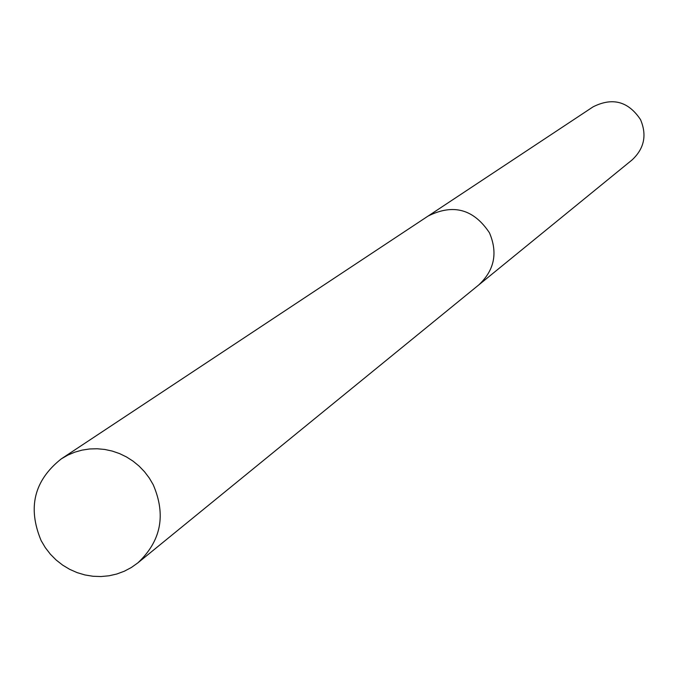 <?xml version="1.0" encoding="UTF-8"?>
<svg xmlns="http://www.w3.org/2000/svg" width="678" height="678" viewBox="0 0 678 678"><rect width="100%" height="100%" fill="white"/><g stroke="black" fill="none" stroke-linecap="round" stroke-linejoin="round"><path stroke-width="1.02" d="M478.456 285.184L632.116 159.906C644.286 148.516 647.083 135.075 640.515 119.608C628.337 101.336 612.522 97.081 593.081 106.844L427.759 216.29M428.106 216.062C453.175 203.493 473.625 209.07 489.44 232.783C497.999 252.852 494.44 270.234 478.778 284.921C494.448 270.234 497.999 252.852 489.44 232.783C473.625 209.07 453.175 203.493 428.098 216.053L61.317 458.853C34.103 480.405 27.383 507.669 41.155 540.646L45.358 547.714L50.392 554.223L56.189 560.053L62.647 565.113L69.665 569.325L77.131 572.622L84.928 574.944L92.92 576.258L100.98 576.546L108.98 575.792L116.794 574.012L124.294 571.232L131.354 567.503L137.854 562.876C161.11 541.027 166.229 514.966 153.203 484.694L149.245 477.973L144.533 471.761L139.134 466.142L133.117 461.193L126.583 457.006L119.616 453.616L112.328 451.099L104.819 449.463L97.208 448.76L89.589 448.972L82.089 450.116L74.8 452.167L67.842 455.099L61.317 458.853M478.778 284.921L137.854 562.876"/></g></svg>
